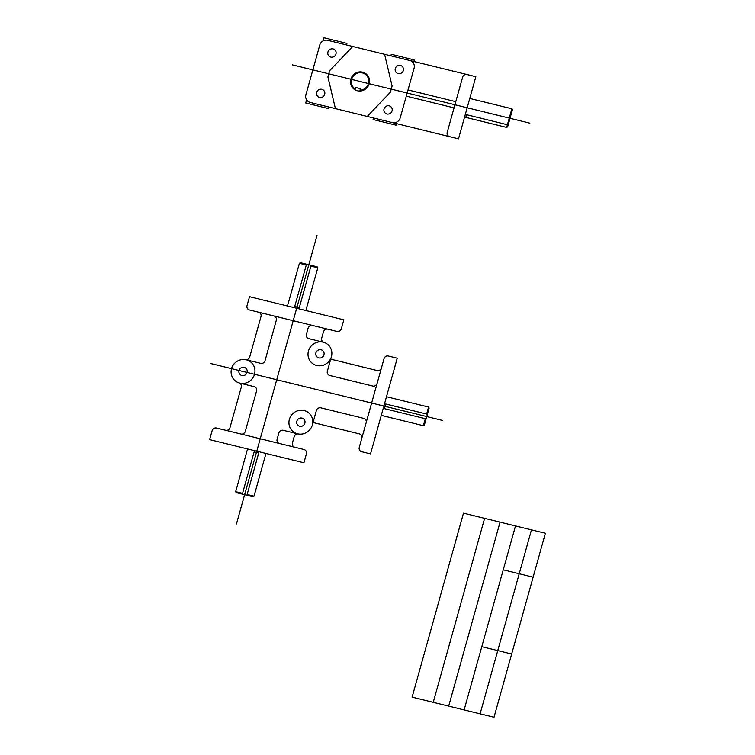 <?xml version="1.0" encoding="UTF-8"?>
<svg xmlns="http://www.w3.org/2000/svg" width="755" height="755" viewBox="0 0 755 755"><rect width="100%" height="100%" fill="white"/><g stroke="black" fill="none" stroke-linecap="round" stroke-linejoin="round"><path stroke-width="0.57" stroke-dasharray="3.77 2.83" d=""/><path stroke-width="1.13" d="M273.857 315.949L249.48 309.975A3.643 3.501 -48.3 0 1 247.027 305.652L249.518 296.696L343.827 319.846L341.326 328.802A3.643 3.501 -48.3 0 1 336.928 331.436L273.857 315.949A3.643 3.501 -48.3 0 1 276.311 320.271L265.024 360.701A3.643 3.501 -48.3 0 1 260.626 363.334L246.29 359.814M258.54 312.192A3.643 3.501 -48.3 0 1 261.003 316.515L249.707 356.973A3.643 3.501 -48.3 0 1 245.535 359.654A12.193 11.721 -48.3 0 0 231.559 368.648A12.193 11.721 -48.3 0 0 239.042 382.908A3.643 3.501 -48.3 0 1 241.279 387.173L229.982 427.623A3.643 3.501 -48.3 0 1 225.575 430.265L216.515 428.038A3.643 3.501 -48.3 0 0 212.117 430.68L209.616 439.627L303.925 462.777L306.417 453.821A3.643 3.501 -48.3 0 0 303.963 449.508L294.903 447.281A3.643 3.501 -48.3 0 1 292.44 442.959L294.195 436.683A3.643 3.501 -48.3 0 1 298.367 433.993A12.193 11.721 -48.3 0 1 297.602 433.832A12.193 11.721 -48.3 0 1 292.544 413.919A12.193 11.721 -48.3 0 1 312.428 418.798A12.193 11.721 -48.3 0 1 297.602 433.832L283.276 430.312A3.643 3.501 -48.3 0 0 278.878 432.955L277.132 439.202A3.643 3.501 -48.3 0 0 279.586 443.525L294.903 447.281M241.902 375.546A4.266 4.105 -48.3 0 1 240.128 368.582A4.266 4.105 -48.3 0 1 247.093 370.28A4.266 4.105 -48.3 0 1 241.902 375.546M318.808 357.908A4.266 4.105 -48.3 0 1 317.034 350.933A4.266 4.105 -48.3 0 1 323.989 352.642A4.266 4.105 -48.3 0 1 318.808 357.908M299.726 426.254A4.266 4.105 -48.3 0 1 297.951 419.289A4.266 4.105 -48.3 0 1 304.907 420.997A4.266 4.105 -48.3 0 1 299.726 426.254M225.575 430.265L240.892 434.021A3.643 3.501 -48.3 0 0 245.29 431.379L256.577 390.958A3.643 3.501 -48.3 0 0 254.114 386.635L239.788 383.125A12.193 11.721 -48.3 0 1 234.72 363.202A12.193 11.721 -48.3 0 1 254.614 368.081A12.193 11.721 -48.3 0 1 239.788 383.125M312.551 325.452A3.643 3.501 -48.3 0 0 308.153 328.095L306.407 334.333A3.643 3.501 -48.3 0 0 308.87 338.655L323.197 342.175M327.868 329.208A3.643 3.501 -48.3 0 0 323.461 331.851L321.715 338.127A3.643 3.501 -48.3 0 0 323.942 342.383M377.123 383.398L384.031 358.672A3.643 3.501 -48.3 0 1 388.429 356.03L397.243 358.191L370.526 453.887L361.711 451.726A3.643 3.501 -48.3 0 1 359.248 447.404L377.123 383.398A3.643 3.501 -48.3 0 1 372.725 386.041L329.822 375.509A3.643 3.501 -48.3 0 1 327.368 371.186L331.426 356.643M386.494 396.724L428.585 407.058L429.133 408.03L424.367 425.103L423.376 425.697L381.284 415.363M287.485 306.02L299.414 263.306L300.405 262.712L317.232 266.845L317.789 267.817L305.86 310.531M247.583 448.942L235.654 491.656L236.211 492.628L253.038 496.762L254.029 496.167L265.958 453.453M312.343 424.999L316.402 410.456A3.643 3.501 -48.3 0 1 320.8 407.823L363.702 418.355A3.643 3.501 -48.3 0 1 366.156 422.677M330.473 359.069L377.056 370.507A3.643 3.501 -48.3 0 0 381.464 367.864M312.768 422.451L359.361 433.889A3.643 3.501 -48.3 0 1 361.815 438.211M317.043 235.334L236.466 523.932M211.004 363.608L442.638 420.469M427.405 414.231L385.758 404.01L384.465 408.672L426.103 418.893M306.521 264.212L294.724 306.464L299.32 307.596L311.117 265.345M246.923 495.261L258.72 453.009L254.124 451.877L242.327 494.138M428.585 407.058L426.632 414.042M425.329 418.704L423.376 425.697M299.414 263.306L306.303 264.996M310.9 266.119L317.789 267.817M235.654 491.656L242.544 493.355M247.14 494.478L254.029 496.167M240.892 434.021L279.586 443.525M316.694 365.477A12.193 11.721 -48.3 0 1 311.626 345.564A12.193 11.721 -48.3 0 1 331.511 350.443A12.193 11.721 -48.3 0 1 316.694 365.477M292.43 64.873L529.868 123.159M310.296 102.463L458.493 138.835L475.839 76.699L327.651 40.317A6.502 6.257 -48.3 0 0 319.79 45.026L305.907 94.743A6.502 6.257 -48.3 0 0 310.296 102.463M392.355 122.603A6.502 6.257 -48.3 0 0 400.216 117.893L414.099 68.176A6.502 6.257 -48.3 0 0 409.71 60.466M323.055 40.94L323.942 37.75L346.923 43.394L346.488 44.941M390.873 55.842L391.307 54.285L414.278 59.928L413.391 63.118M373.517 117.978L373.083 119.535L396.064 125.17L396.951 121.989M306.615 99.811L305.728 103.001L328.699 108.635L329.133 107.087M330.822 57.087A4.266 4.105 -48.3 0 1 329.048 50.123A4.266 4.105 -48.3 0 1 336.003 51.831A4.266 4.105 -48.3 0 1 330.822 57.087M319.544 97.452A4.266 4.105 -48.3 0 1 317.78 90.487A4.266 4.105 -48.3 0 1 324.735 92.195A4.266 4.105 -48.3 0 1 319.544 97.452M386.909 113.986A4.266 4.105 -48.3 0 1 385.135 107.021A4.266 4.105 -48.3 0 1 392.09 108.729A4.266 4.105 -48.3 0 1 386.909 113.986M398.178 73.622A4.266 4.105 -48.3 0 1 396.403 66.657A4.266 4.105 -48.3 0 1 403.368 68.365A4.266 4.105 -48.3 0 1 398.178 73.622M467.024 74.537A3.643 3.501 -48.3 0 0 462.626 77.17L447.215 132.352A3.643 3.501 -48.3 0 0 449.678 136.674M469.77 98.443L511.862 108.777L512.418 109.749L507.653 126.831L506.662 127.425L464.561 117.091M511.862 108.777L506.662 127.425M465.788 117.393L466.543 114.703L508.181 124.924M357.398 90.779A9.749 9.381 -48.3 0 1 353.349 74.849A9.749 9.381 -48.3 0 1 369.261 78.756A9.749 9.381 -48.3 0 1 357.398 90.779M355.19 89.921L355.85 87.533L360.446 88.665L359.776 91.053M355.416 89.109A8.937 8.588 -48.3 0 1 354.51 74.849A8.937 8.588 -48.3 0 1 368.251 78.218A8.937 8.588 -48.3 0 1 360.003 90.241M406.284 96.14L454.048 107.871M408.021 89.93L455.784 101.651M352.755 46.48L329.642 70.687L327.906 76.906L335.409 108.626M384.597 54.303L392.1 86.023L390.363 92.233L367.251 116.44M463.485 513.164L412.117 697.148L494.015 717.25L545.384 533.266L463.485 513.164M484.606 518.345L433.238 702.329M500.055 522.139L448.687 706.123M515.505 525.933L464.136 709.917M531.473 529.85L480.105 713.834M503.255 569.836L533.124 577.169M481.794 646.676L511.673 654.009"/></g></svg>
